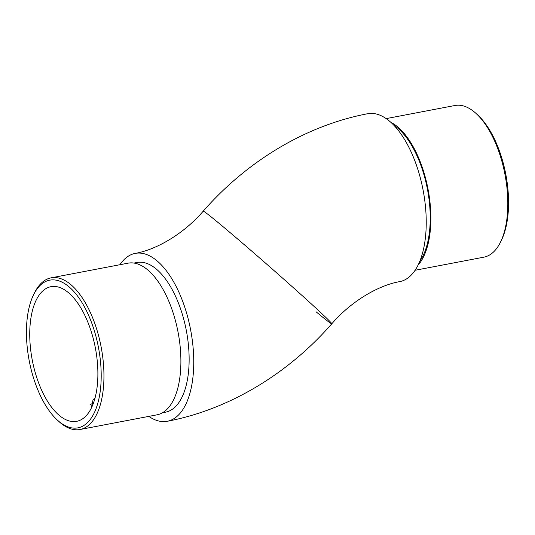 <?xml version="1.0" encoding="UTF-8"?>
<svg xmlns="http://www.w3.org/2000/svg" width="535" height="535" viewBox="0 0 535 535"><rect width="100%" height="100%" fill="white"/><g stroke="black" fill="none" stroke-linecap="round" stroke-linejoin="round"><path stroke-width="0.8" d="M148.824 416.39A85.46 40.072 -100.8 0 0 167.261 421.286A85.46 40.072 -100.8 0 0 193.402 351.495A85.46 40.072 -100.8 0 0 156.755 260.612A85.46 40.072 -100.8 0 0 135.255 253.383C155.578 249.905 183.164 234.531 203.233 211.164C246.929 161.142 306.127 125.337 367.739 113.714A85.46 40.072 79.2 0 1 389.239 120.937A85.46 40.072 79.2 0 1 425.887 211.827A85.46 40.072 79.2 0 1 399.745 281.617C379.422 285.095 351.836 300.469 331.767 323.835A85.46 2.006 -138.8 0 0 290.605 285.249A85.46 2.006 -138.8 0 0 218.955 223.242A85.46 2.006 -138.8 0 0 203.233 211.164A85.46 2.006 41.2 0 1 218.955 223.242A85.46 2.006 41.2 0 1 290.605 285.249A85.46 2.006 41.2 0 1 331.767 323.835A85.46 2.006 -138.8 0 1 316.045 311.758M393.813 125.217A75.923 35.604 79.2 0 1 429.919 226.994A75.923 35.604 79.2 0 1 419.761 261.327M476.063 113.467L477.635 114.905A75.181 35.256 79.2 0 1 508.25 211.686A75.181 35.256 79.2 0 1 501.496 240.075L500.559 241.994A77.2 36.199 -100.8 0 0 507.494 212.843A77.2 36.199 -100.8 0 0 476.063 113.467A77.2 36.199 -100.8 0 0 454.977 105.495L386.176 118.609M390.804 122.288A77.2 36.199 79.2 0 1 430.548 227.515A77.2 36.199 79.2 0 1 418.042 265.153M415.086 270.275L483.887 257.161A77.2 36.199 -100.8 0 0 500.559 241.994M162.506 412.752L165.522 412.177A76.191 35.725 -100.8 0 0 188.822 368.441A76.191 35.725 -100.8 0 0 136.993 262.491L133.971 263.066M26.75 323.314A75.181 35.256 -100.8 0 0 57.365 420.095A75.181 35.256 -100.8 0 0 100.888 384.698A75.181 35.256 -100.8 0 0 77.595 296.089A75.181 35.256 -100.8 0 0 33.504 294.925A75.181 35.256 -100.8 0 0 26.75 323.314M33.504 294.925L34.441 293.006A77.2 36.199 79.2 0 1 51.113 277.839A77.2 36.199 79.2 0 1 103.629 385.187A77.2 36.199 79.2 0 1 80.023 429.505A77.2 36.199 79.2 0 1 58.937 421.533L57.365 420.095M97.604 381.983A68.534 32.133 -100.8 0 0 50.985 286.686A68.534 32.133 -100.8 0 0 30.027 326.029A68.534 32.133 -100.8 0 0 76.652 421.326A68.534 32.133 -100.8 0 0 97.604 381.983M80.023 429.505L156.969 414.832A77.2 36.199 -100.8 0 0 180.576 370.514A77.2 36.199 -100.8 0 0 128.059 263.166L51.113 277.839M90.402 404.58L93.558 402.815M91.224 408.319L93.05 399.779L95.116 397.726M135.255 253.383A85.46 40.072 -100.8 0 0 119.914 264.725M167.261 421.286C228.873 409.663 288.071 373.858 331.767 323.835"/></g></svg>
